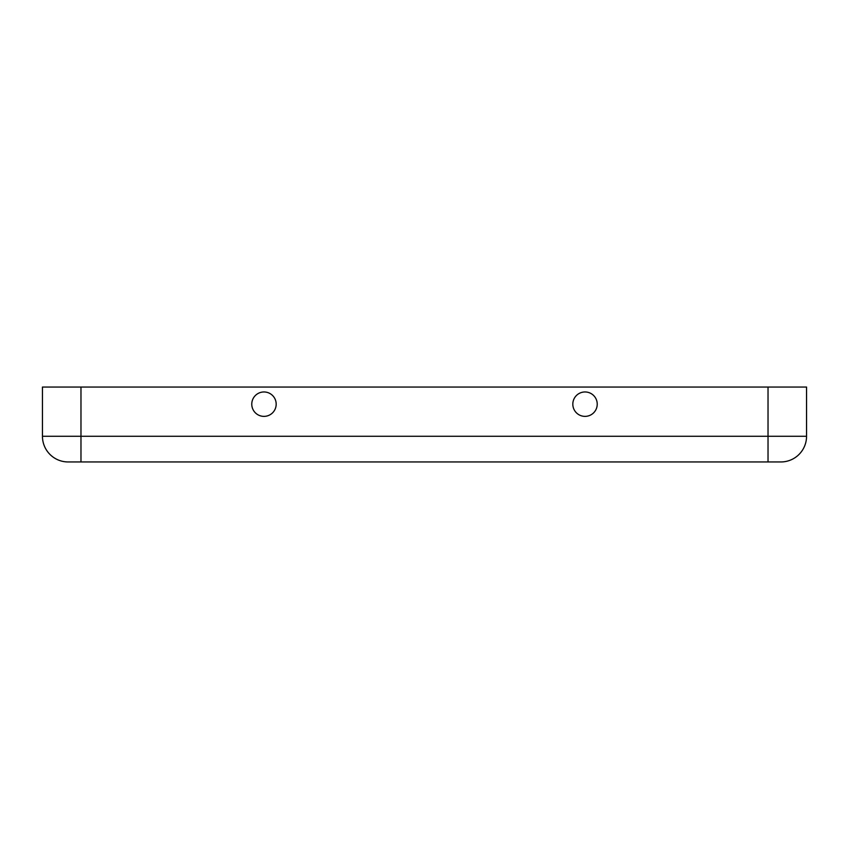 <?xml version="1.0" encoding="UTF-8"?>
<svg xmlns="http://www.w3.org/2000/svg" width="849" height="849" viewBox="0 0 849 849"><rect width="100%" height="100%" fill="white"/><g stroke="black" fill="none" stroke-linecap="round" stroke-linejoin="round"><path stroke-width="1.27" d="M780.868 461.952L768.027 461.952L768.027 436.269L806.55 436.269L806.55 387.048L806.55 436.269A25.682 25.682 0 0 1 780.868 461.952L68.132 461.952A25.682 25.682 0 0 1 42.45 436.269L42.45 387.048L806.55 387.048M263.975 391.962A12.204 12.204 0 0 0 253.405 410.269A12.204 12.204 0 0 0 274.545 410.269A12.204 12.204 0 0 0 263.975 391.962M585.025 391.962A12.204 12.204 0 0 1 595.595 410.269A12.204 12.204 0 0 1 574.455 410.269A12.204 12.204 0 0 1 585.025 391.962M768.027 387.048L768.027 436.269L42.45 436.269L42.45 387.048M768.027 461.952L68.132 461.952A25.682 25.682 0 0 1 42.45 436.269M80.973 461.952L80.973 387.048"/></g></svg>
